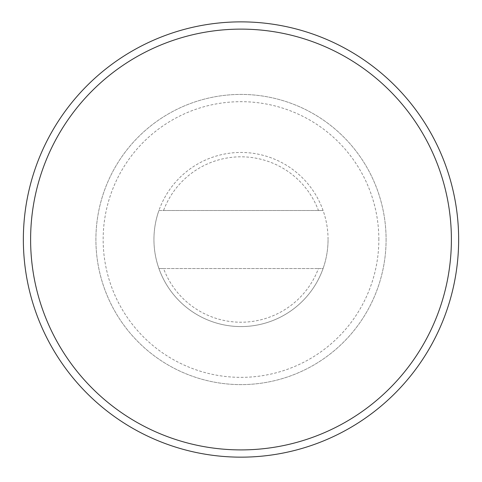 <?xml version="1.0" encoding="UTF-8"?>
<svg xmlns="http://www.w3.org/2000/svg" width="482" height="482" viewBox="0 0 482 482"><rect width="100%" height="100%" fill="white"/><g stroke="black" fill="none" stroke-linecap="round" stroke-linejoin="round"><path stroke-width="0.36" stroke-dasharray="2.41 1.81" d="M241 457.159A217.641 217.641 0 0 1 52.514 130.694A217.641 217.641 0 0 1 429.486 130.694A217.641 217.641 0 0 1 241 457.159M386.094 239.518A145.094 145.094 0 0 1 168.453 365.175A145.094 145.094 0 0 1 168.453 113.86A145.094 145.094 0 0 1 386.094 239.518A145.094 145.094 0 0 0 168.453 113.86A145.094 145.094 0 0 0 168.453 365.175A145.094 145.094 0 0 0 386.094 239.518M378.84 239.518A137.84 137.84 0 0 0 172.08 120.145A137.84 137.84 0 0 0 172.08 358.891A137.84 137.84 0 0 0 378.84 239.518M328.055 239.518A87.055 87.055 0 0 0 158.921 210.495A87.055 87.055 0 0 0 226.281 325.32A87.055 87.055 0 0 0 328.055 239.518M241 449.905A210.387 210.387 0 0 0 423.202 134.321A210.387 210.387 0 0 0 58.798 134.321A210.387 210.387 0 0 0 241 449.905M323.079 210.495L318.445 210.495A82.705 82.705 0 0 0 163.555 210.495L158.921 210.495A87.055 87.055 0 0 1 323.079 210.495L158.921 210.495A87.055 87.055 0 0 0 158.921 268.534L163.555 268.534A82.705 82.705 0 0 0 318.445 268.534L323.079 268.534A87.055 87.055 0 0 1 158.921 268.534L323.079 268.534A87.055 87.055 0 0 0 323.079 210.495M318.445 210.495L163.555 210.495M163.555 268.534L318.445 268.534"/><path stroke-width="0.72" d="M241 457.159A217.641 217.641 0 0 0 429.486 130.694A217.641 217.641 0 0 0 52.514 130.694A217.641 217.641 0 0 0 241 457.159M241 449.905A210.387 210.387 0 0 1 58.798 134.321A210.387 210.387 0 0 1 423.202 134.321A210.387 210.387 0 0 1 241 449.905"/></g></svg>
